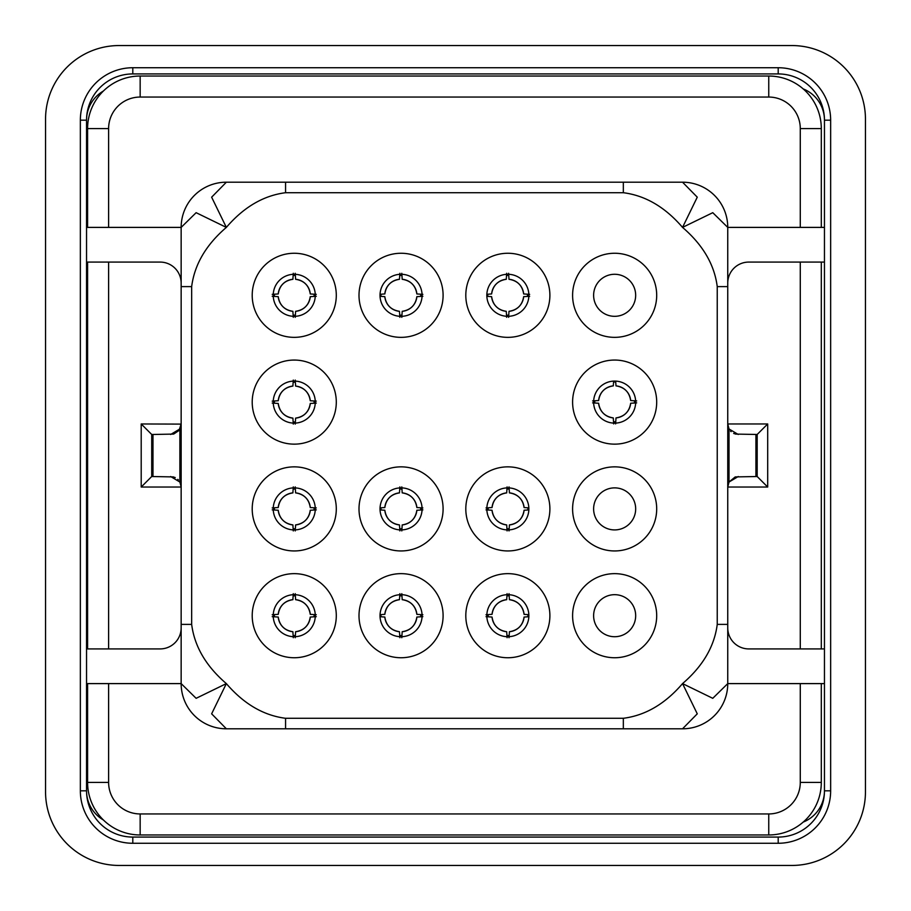 <?xml version="1.0" encoding="UTF-8"?>
<svg xmlns="http://www.w3.org/2000/svg" width="911" height="911" viewBox="0 0 911 911"><rect width="100%" height="100%" fill="white"/><g stroke="black" fill="none" stroke-linecap="round" stroke-linejoin="round"><path stroke-width="1.37" d="M821.301 648.917L821.301 262.083M821.301 227.397L821.301 128.588A52.553 52.553 0 0 0 768.747 76.034L140.157 76.034L140.157 97.056A31.532 31.532 0 0 0 108.614 128.588L108.614 227.397M821.301 782.412L800.279 782.412A31.532 31.532 0 0 1 768.747 813.944L768.747 834.966A52.553 52.553 0 0 0 821.301 782.412L821.301 683.603M824.455 648.917L748.774 648.917A21.021 21.021 0 0 1 727.752 627.884M824.455 683.603L727.752 683.603A45.197 45.197 0 0 1 682.544 728.8L697.268 713.825L682.544 683.603C702.848 666.18 714.418 646.434 717.242 624.388L717.242 286.612C714.418 264.566 702.848 244.82 682.544 227.397C665.121 207.093 645.387 195.535 623.329 192.711L285.564 192.711C263.507 195.535 243.772 207.093 226.349 227.397L196.127 212.684L181.152 227.397L181.152 624.388L191.663 624.388C194.487 646.434 206.045 666.18 226.349 683.603C243.772 703.907 263.507 715.465 285.564 718.289L623.329 718.289C645.387 715.465 665.121 703.907 682.544 683.603L712.766 698.316L727.752 683.603L727.752 286.612L717.242 286.612M768.747 834.966L140.157 834.966L140.157 813.944L768.747 813.944M87.593 227.397L87.593 128.588A52.553 52.553 0 0 1 140.157 76.034M87.593 648.917L87.593 262.083M140.157 813.944A31.532 31.532 0 0 1 108.614 782.412L87.593 782.412A52.553 52.553 0 0 0 140.157 834.966A52.553 52.553 0 0 1 87.593 782.412L87.593 683.603M824.455 227.397L727.752 227.397L712.766 212.684L682.544 227.397L697.268 197.175L682.544 182.2A45.197 45.197 0 0 1 727.752 227.397L727.752 486.895M824.455 262.083L748.774 262.083A21.021 21.021 0 0 0 727.752 283.116M830.65 790.816L824.455 790.816L824.455 120.184L830.65 120.184L830.65 790.816A52.451 52.451 0 0 1 778.199 843.267L132.801 843.267A52.451 52.451 0 0 1 80.35 790.816L80.35 120.184A52.451 52.451 0 0 1 132.801 67.733L778.199 67.733A52.451 52.451 0 0 1 830.65 120.184M803.206 822.086A33.639 33.639 0 0 0 824.455 790.816A46.256 46.256 0 0 1 778.199 837.072L778.199 843.267M791.864 45.55L119.136 45.55A73.586 73.586 0 0 0 45.55 119.136L45.55 791.864A73.586 73.586 0 0 0 119.136 865.45L791.864 865.45A73.586 73.586 0 0 0 865.45 791.864L865.45 119.136A73.586 73.586 0 0 0 791.864 45.55M103.376 819.957A33.639 33.639 0 0 1 86.545 790.816L80.35 790.816M132.801 843.267L132.801 837.072L778.199 837.072M132.801 837.072A46.256 46.256 0 0 1 86.545 790.816L86.545 120.184A46.256 46.256 0 0 1 132.801 73.928L132.801 67.733M803.206 88.914A33.639 33.639 0 0 1 824.455 120.184A46.256 46.256 0 0 0 778.199 73.928L132.801 73.928M80.35 120.184L86.545 120.184A33.639 33.639 0 0 1 103.376 91.043M181.152 627.895A21.021 21.021 0 0 1 160.131 648.917L86.545 648.917M86.545 227.397L181.152 227.397A45.197 45.197 0 0 1 226.349 182.2L211.637 197.186L226.349 227.397C206.045 244.82 194.487 264.566 191.663 286.612L181.152 286.612L181.152 683.603L196.127 698.316L226.349 683.603L211.637 713.825L226.349 728.8A45.197 45.197 0 0 1 181.152 683.603L86.545 683.603M507.848 253.258A42.043 42.043 0 0 1 549.891 295.301A42.043 42.043 0 0 1 507.848 337.355A42.043 42.043 0 0 1 465.806 295.301A42.043 42.043 0 0 1 507.848 253.258M401.045 253.258A42.043 42.043 0 0 1 443.099 295.301A42.043 42.043 0 0 1 401.045 337.355A42.043 42.043 0 0 1 359.002 295.301A42.043 42.043 0 0 1 401.045 253.258M294.253 573.645A42.043 42.043 0 0 1 336.296 615.699A42.043 42.043 0 0 1 294.253 657.742A42.043 42.043 0 0 1 252.21 615.699A42.043 42.043 0 0 1 294.253 573.645M294.253 466.853A42.043 42.043 0 0 1 336.296 508.896A42.043 42.043 0 0 1 294.253 550.95A42.043 42.043 0 0 1 252.21 508.896A42.043 42.043 0 0 1 294.253 466.853M294.253 360.061A42.043 42.043 0 0 1 336.296 402.104A42.043 42.043 0 0 1 294.253 444.147A42.043 42.043 0 0 1 252.21 402.104A42.043 42.043 0 0 1 294.253 360.061M294.253 253.258A42.043 42.043 0 0 1 336.296 295.301A42.043 42.043 0 0 1 294.253 337.355A42.043 42.043 0 0 1 252.21 295.301A42.043 42.043 0 0 1 294.253 253.258M401.045 573.645A42.043 42.043 0 0 1 443.099 615.699A42.043 42.043 0 0 1 401.045 657.742A42.043 42.043 0 0 1 359.002 615.699A42.043 42.043 0 0 1 401.045 573.645M401.045 466.853A42.043 42.043 0 0 1 443.099 508.896A42.043 42.043 0 0 1 401.045 550.95A42.043 42.043 0 0 1 359.002 508.896A42.043 42.043 0 0 1 401.045 466.853M507.848 573.645A42.043 42.043 0 0 1 549.891 615.699A42.043 42.043 0 0 1 507.848 657.742A42.043 42.043 0 0 1 465.806 615.699A42.043 42.043 0 0 1 507.848 573.645M507.848 466.853A42.043 42.043 0 0 1 549.891 508.896A42.043 42.043 0 0 1 507.848 550.95A42.043 42.043 0 0 1 465.806 508.896A42.043 42.043 0 0 1 507.848 466.853M614.64 360.05A42.043 42.043 0 0 1 656.694 402.104A42.043 42.043 0 0 1 614.64 444.147A42.043 42.043 0 0 1 572.598 402.104A42.043 42.043 0 0 1 614.64 360.05M614.64 573.645A42.043 42.043 0 0 1 656.694 615.699A42.043 42.043 0 0 1 614.64 657.742A42.043 42.043 0 0 1 572.598 615.699A42.043 42.043 0 0 1 614.64 573.645M614.64 466.853A42.043 42.043 0 0 1 656.694 508.896A42.043 42.043 0 0 1 614.64 550.95A42.043 42.043 0 0 1 572.598 508.896A42.043 42.043 0 0 1 614.64 466.853M614.64 253.258A42.043 42.043 0 0 1 656.694 295.301A42.043 42.043 0 0 1 614.64 337.355A42.043 42.043 0 0 1 572.598 295.301A42.043 42.043 0 0 1 614.64 253.258M226.349 728.8L623.329 728.8L623.329 718.289M727.752 683.603A45.197 45.197 0 0 1 682.544 728.8L623.329 728.8M717.242 624.388L727.752 624.388L727.752 487.032L729.016 482.033L735.12 477M735.393 434.08L757.178 434.479L767.688 423.968L767.688 487.032L757.178 476.521L757.178 434.479L757.178 476.521L735.393 476.92M727.752 486.781L727.798 486.041M727.843 485.643L728.253 483.809M767.688 423.968L727.752 423.968L729.016 428.967L729.016 482.033L738.263 476.521M728.048 426.462L728.982 428.899M730.52 431.085L731.1 431.655M733.651 433.408L734.346 433.727M729.016 428.967L738.263 434.479M682.544 182.2L285.564 182.2L285.564 192.711M181.152 227.397A45.197 45.197 0 0 1 226.349 182.2L285.564 182.2M181.152 283.116A21.021 21.021 0 0 0 160.12 262.083L86.545 262.083M181.152 424.105L141.205 423.968L151.716 434.479L151.716 476.521L173.5 476.92M141.205 423.968L141.205 487.032L151.716 476.521M181.141 424.219L181.107 424.959M181.061 425.357L180.64 427.191M181.152 423.968L179.125 430.174M178.693 430.709L173.785 434M173.5 434.08L152.98 434.479L152.98 476.521M181.152 486.895L179.877 482.033L179.877 428.967L170.642 434.479M180.845 484.55L179.922 482.101M178.374 479.915L177.804 479.345M175.242 477.592L174.548 477.284M179.877 482.033L170.642 476.521M151.716 434.479L152.98 434.479M507.848 274.279A21.021 21.021 0 0 1 528.87 295.301A21.021 21.021 0 0 1 507.848 316.322A21.021 21.021 0 0 1 486.827 295.301A21.021 21.021 0 0 1 507.848 274.279M401.045 274.279A21.021 21.021 0 0 1 422.078 295.301A21.021 21.021 0 0 1 401.045 316.333A21.021 21.021 0 0 1 380.024 295.301A21.021 21.021 0 0 1 401.045 274.279M294.253 594.678A21.021 21.021 0 0 1 315.274 615.699A21.021 21.021 0 0 1 294.253 636.721A21.021 21.021 0 0 1 273.232 615.699A21.021 21.021 0 0 1 294.253 594.678M294.253 487.875A21.021 21.021 0 0 1 315.274 508.896A21.021 21.021 0 0 1 294.253 529.917A21.021 21.021 0 0 1 273.232 508.896A21.021 21.021 0 0 1 294.253 487.875M294.253 381.083A21.021 21.021 0 0 1 315.274 402.104A21.021 21.021 0 0 1 294.253 423.125A21.021 21.021 0 0 1 273.232 402.104A21.021 21.021 0 0 1 294.253 381.083M294.253 274.279A21.021 21.021 0 0 1 315.274 295.301A21.021 21.021 0 0 1 294.253 316.333A21.021 21.021 0 0 1 273.232 295.301A21.021 21.021 0 0 1 294.253 274.279M401.045 594.678A21.021 21.021 0 0 1 422.078 615.699A21.021 21.021 0 0 1 401.045 636.721A21.021 21.021 0 0 1 380.024 615.699A21.021 21.021 0 0 1 401.045 594.678M401.045 487.875A21.021 21.021 0 0 1 422.078 508.896A21.021 21.021 0 0 1 401.045 529.917A21.021 21.021 0 0 1 380.024 508.896A21.021 21.021 0 0 1 401.045 487.875M507.848 594.678A21.021 21.021 0 0 1 528.87 615.699A21.021 21.021 0 0 1 507.848 636.721A21.021 21.021 0 0 1 486.827 615.699A21.021 21.021 0 0 1 507.848 594.678M507.848 487.875A21.021 21.021 0 0 1 528.87 508.896A21.021 21.021 0 0 1 507.848 529.917A21.021 21.021 0 0 1 486.827 508.896A21.021 21.021 0 0 1 507.848 487.875M614.64 381.083A21.021 21.021 0 0 1 635.673 402.104A21.021 21.021 0 0 1 614.64 423.125A21.021 21.021 0 0 1 593.619 402.104A21.021 21.021 0 0 1 614.64 381.083M614.64 594.678A21.021 21.021 0 0 1 635.673 615.699A21.021 21.021 0 0 1 614.64 636.721A21.021 21.021 0 0 1 593.619 615.699A21.021 21.021 0 0 1 614.64 594.678M614.64 487.875A21.021 21.021 0 0 1 635.673 508.896A21.021 21.021 0 0 1 614.64 529.917A21.021 21.021 0 0 1 593.619 508.896A21.021 21.021 0 0 1 614.64 487.875M614.64 274.279A21.021 21.021 0 0 1 635.662 295.301A21.021 21.021 0 0 1 614.64 316.322A21.021 21.021 0 0 1 593.619 295.301A21.021 21.021 0 0 1 614.64 274.279M272.218 294.333L278.242 293.957C279.575 285.507 284.46 280.622 292.898 279.29L293.285 273.277M274.405 294.264A19.871 19.871 0 0 0 274.405 296.337M314.101 296.337A19.871 19.871 0 0 0 314.101 294.264M295.289 275.452A19.871 19.871 0 0 0 293.217 275.452M316.288 294.333L310.264 293.957C308.931 285.507 304.046 280.622 295.608 279.29L295.221 273.277M316.288 296.28L310.275 296.667A16.079 16.079 0 0 1 295.62 311.323L295.221 317.335M293.217 315.149A19.871 19.871 0 0 0 295.289 315.149M293.285 317.335L292.886 311.323C284.46 309.979 279.575 305.094 278.242 296.656L272.218 296.28M272.218 401.125L278.231 400.738A16.079 16.079 0 0 1 292.886 386.082L293.285 380.069M274.405 401.068A19.871 19.871 0 0 0 274.405 403.14M314.101 403.14A19.871 19.871 0 0 0 314.101 401.068M295.289 382.256A19.871 19.871 0 0 0 293.217 382.256M295.221 380.069L295.62 386.082C304.046 387.426 308.931 392.311 310.264 400.749L316.288 401.125M295.608 386.082L295.62 386.082A16.079 16.079 0 0 1 310.275 400.738M316.288 403.072L310.275 403.471A16.079 16.079 0 0 1 295.62 418.126L295.608 418.115C304.046 416.782 308.931 411.897 310.264 403.448M295.62 418.126L295.221 424.127M293.217 421.952A19.871 19.871 0 0 0 295.289 421.952M293.285 424.127L292.898 418.115C284.46 416.782 279.575 411.897 278.242 403.448L272.218 403.072M272.218 507.928L278.231 507.529A16.079 16.079 0 0 1 292.886 492.874L292.898 492.885C284.46 494.217 279.575 499.103 278.242 507.552M274.405 507.86A19.871 19.871 0 0 0 274.405 509.932M314.101 509.932A19.871 19.871 0 0 0 314.101 507.86M295.289 489.048A19.871 19.871 0 0 0 293.217 489.048M295.221 486.873L295.608 492.885C304.046 494.217 308.931 499.103 310.264 507.552L316.288 507.928M292.886 492.874L293.285 486.873M316.288 509.875L310.275 510.262A16.079 16.079 0 0 1 295.62 524.918L295.221 530.931M293.217 528.744A19.871 19.871 0 0 0 295.289 528.744M293.285 530.931L292.886 524.918C284.46 523.574 279.575 518.689 278.242 510.251L272.218 509.875M272.218 614.72L278.231 614.333A16.079 16.079 0 0 1 292.886 599.677L293.285 593.665M274.405 614.663A19.871 19.871 0 0 0 274.405 616.736M314.101 616.736A19.871 19.871 0 0 0 314.101 614.663M295.289 595.851A19.871 19.871 0 0 0 293.217 595.851M295.221 593.665L295.62 599.677C304.046 601.021 308.931 605.906 310.264 614.344L316.288 614.72M295.608 599.677L295.62 599.677A16.079 16.079 0 0 1 310.275 614.333M316.288 616.667L310.264 617.043C308.931 625.493 304.046 630.378 295.608 631.71L295.221 637.723M293.217 635.548A19.871 19.871 0 0 0 295.289 635.548M293.285 637.723L292.886 631.722C284.46 630.378 279.575 625.493 278.242 617.043L272.218 616.667M380.046 614.686L384.818 614.333A16.079 16.079 0 0 1 399.474 599.677L399.872 593.665M380.992 614.663A19.871 19.871 0 0 0 380.992 616.736M420.688 616.736A19.871 19.871 0 0 0 420.688 614.663M401.876 595.851A19.871 19.871 0 0 0 399.804 595.851M401.808 593.665L402.206 599.677C410.633 601.021 415.518 605.906 416.851 614.344L422.875 614.72M402.195 599.677L402.206 599.677A16.079 16.079 0 0 1 416.862 614.333M422.875 616.667L416.851 617.043C415.518 625.493 410.633 630.378 402.195 631.71L401.808 637.723M399.804 635.548A19.871 19.871 0 0 0 401.876 635.548M399.872 637.723L399.474 631.722C391.047 630.378 386.162 625.493 384.829 617.043L380.046 616.701M399.474 631.722A16.079 16.079 0 0 1 384.818 617.066L384.829 617.043M380.046 507.894L384.818 507.529A16.079 16.079 0 0 1 399.474 492.874L399.485 492.885C391.047 494.217 386.162 499.103 384.829 507.552M380.992 507.86A19.871 19.871 0 0 0 380.992 509.932M420.688 509.932A19.871 19.871 0 0 0 420.688 507.86M401.876 489.048A19.871 19.871 0 0 0 399.804 489.048M401.808 486.873L402.195 492.885C410.633 494.217 415.518 499.103 416.851 507.552L422.875 507.928M399.474 492.874L399.872 486.873M422.875 509.875L416.862 510.262A16.079 16.079 0 0 1 402.206 524.918L401.808 530.931M399.804 528.744A19.871 19.871 0 0 0 401.876 528.744M399.872 530.931L399.474 524.918C391.047 523.574 386.162 518.689 384.829 510.251L380.046 509.898M380.046 294.299L384.818 293.934A16.079 16.079 0 0 1 399.474 279.278L399.872 273.277M380.992 294.264A19.871 19.871 0 0 0 380.992 296.337M420.688 296.337A19.871 19.871 0 0 0 420.688 294.264M401.876 275.452A19.871 19.871 0 0 0 399.804 275.452M422.875 294.333L416.851 293.957C415.518 285.507 410.633 280.622 402.195 279.29L401.808 273.277M422.875 296.28L416.862 296.667A16.079 16.079 0 0 1 402.206 311.323L401.808 317.335M399.804 315.149A19.871 19.871 0 0 0 401.876 315.149M399.872 317.335L399.474 311.323C391.047 309.979 386.162 305.094 384.829 296.656L380.046 296.314M486.85 294.299L491.621 293.934A16.079 16.079 0 0 1 506.265 279.278L506.664 273.277M487.784 294.264A19.871 19.871 0 0 0 487.784 296.337M527.492 296.337A19.871 19.871 0 0 0 527.492 294.264M508.668 275.452A19.871 19.871 0 0 0 506.607 275.452M529.667 294.333L523.654 293.957C522.322 285.507 517.425 280.622 508.987 279.29L508.611 273.277M529.667 296.28L523.654 296.667A16.079 16.079 0 0 1 508.998 311.323L508.987 311.323C517.425 309.979 522.322 305.094 523.654 296.656M508.998 311.323L508.611 317.335M506.607 315.149A19.871 19.871 0 0 0 508.668 315.149M506.664 317.335L506.265 311.323C497.85 309.979 492.953 305.094 491.621 296.656L486.85 296.314M486.03 507.928L492.042 507.529A16.079 16.079 0 0 1 506.687 492.874L506.71 492.885C498.26 494.217 493.375 499.103 492.042 507.552M488.205 507.86A19.871 19.871 0 0 0 488.205 509.932M527.902 509.932A19.871 19.871 0 0 0 527.902 507.86M509.09 489.048A19.871 19.871 0 0 0 507.028 489.048M509.033 486.873L509.408 492.885C517.847 494.217 522.743 499.103 524.076 507.552L528.847 507.894M506.687 492.874L507.085 486.873M528.847 509.898L524.076 510.262A16.079 16.079 0 0 1 509.42 524.918L509.033 530.931M507.028 528.744A19.871 19.871 0 0 0 509.09 528.744M507.085 530.931L506.687 524.918C498.26 523.574 493.375 518.689 492.042 510.251L486.03 509.875M486.03 614.72L492.042 614.333A16.079 16.079 0 0 1 506.687 599.677L507.085 593.665M488.205 614.663A19.871 19.871 0 0 0 488.205 616.736M527.902 616.736A19.871 19.871 0 0 0 527.902 614.663M509.09 595.851A19.871 19.871 0 0 0 507.028 595.851M509.033 593.665L509.42 599.677C517.847 601.021 522.743 605.906 524.076 614.344L528.847 614.686M509.408 599.677L509.42 599.677A16.079 16.079 0 0 1 524.076 614.333M528.847 616.701L524.076 617.066A16.079 16.079 0 0 1 509.42 631.722L509.033 637.723M507.028 635.548A19.871 19.871 0 0 0 509.09 635.548M507.085 637.723L506.687 631.722C498.26 630.378 493.375 625.493 492.042 617.043L486.03 616.667M592.617 400.92L598.629 400.544C599.962 392.094 604.847 387.209 613.297 385.877L613.638 381.105M594.792 400.851A19.871 19.871 0 0 0 594.792 402.924M634.489 402.924A19.871 19.871 0 0 0 634.489 400.851M615.677 382.039A19.871 19.871 0 0 0 613.615 382.039M636.675 400.92L630.663 400.544C629.33 392.094 624.434 387.209 615.995 385.877L615.654 381.105M636.675 402.867L630.663 403.254A16.079 16.079 0 0 1 616.007 417.91L615.62 423.922M613.615 421.736A19.871 19.871 0 0 0 615.677 421.736M613.672 423.922L613.274 417.91C604.847 416.566 599.962 411.681 598.629 403.243L592.617 402.867M800.279 648.917L800.279 262.083M800.279 782.412L800.279 683.603M87.593 128.588L108.614 128.588M800.279 227.397L800.279 128.588L821.301 128.588A52.553 52.553 0 0 0 768.747 76.034L768.747 97.056L140.157 97.056M800.279 128.588A31.532 31.532 0 0 0 768.747 97.056M778.199 73.928L778.199 67.733M191.663 286.612L191.663 624.388M285.564 718.289L285.564 728.8M108.614 782.412L108.614 683.603M767.688 487.032L727.752 487.032M755.914 434.479L755.914 476.521M623.329 192.711L623.329 182.2M181.152 487.032L141.205 487.032M108.614 648.917L108.614 262.083M310.275 293.934A16.079 16.079 0 0 0 295.62 279.278M292.886 279.278A16.079 16.079 0 0 0 278.231 293.934M278.231 296.667A16.079 16.079 0 0 0 292.886 311.323M278.231 403.471A16.079 16.079 0 0 0 292.886 418.126M310.275 507.529A16.079 16.079 0 0 0 295.62 492.874M278.231 510.262A16.079 16.079 0 0 0 292.886 524.918M295.62 631.722A16.079 16.079 0 0 0 310.275 617.066M278.231 617.066A16.079 16.079 0 0 0 292.886 631.722M402.206 631.722A16.079 16.079 0 0 0 416.862 617.066M416.862 507.529A16.079 16.079 0 0 0 402.206 492.874M384.818 510.262A16.079 16.079 0 0 0 399.474 524.918M416.862 293.934A16.079 16.079 0 0 0 402.206 279.278M384.818 296.667A16.079 16.079 0 0 0 399.474 311.323M523.654 293.934A16.079 16.079 0 0 0 508.998 279.278M491.621 296.667A16.079 16.079 0 0 0 506.265 311.323M524.076 507.529A16.079 16.079 0 0 0 509.42 492.874M492.042 510.262A16.079 16.079 0 0 0 506.687 524.918M492.042 617.066A16.079 16.079 0 0 0 506.687 631.722M630.663 400.521A16.079 16.079 0 0 0 616.007 385.865M613.274 385.865A16.079 16.079 0 0 0 598.629 400.521M598.629 403.254A16.079 16.079 0 0 0 613.274 417.91M295.608 311.323C304.046 309.979 308.931 305.094 310.264 296.656M292.898 386.082C284.46 387.426 279.575 392.311 278.242 400.749M295.608 524.918C304.046 523.574 308.931 518.689 310.264 510.251M292.898 599.677C284.46 601.021 279.575 605.906 278.242 614.344M399.485 599.677C391.047 601.021 386.162 605.906 384.829 614.344M402.195 524.918C410.633 523.574 415.518 518.689 416.851 510.251M399.485 279.29C391.047 280.622 386.162 285.507 384.829 293.957M402.195 311.323C410.633 309.979 415.518 305.094 416.851 296.656M506.288 279.29C497.85 280.622 492.953 285.507 491.621 293.957M509.408 524.918C517.847 523.574 522.743 518.689 524.076 510.251M506.71 599.677C498.26 601.021 493.375 605.906 492.042 614.344M509.408 631.71C517.847 630.378 522.743 625.493 524.076 617.043M615.995 417.91C624.434 416.566 629.33 411.681 630.663 403.243"/></g></svg>
